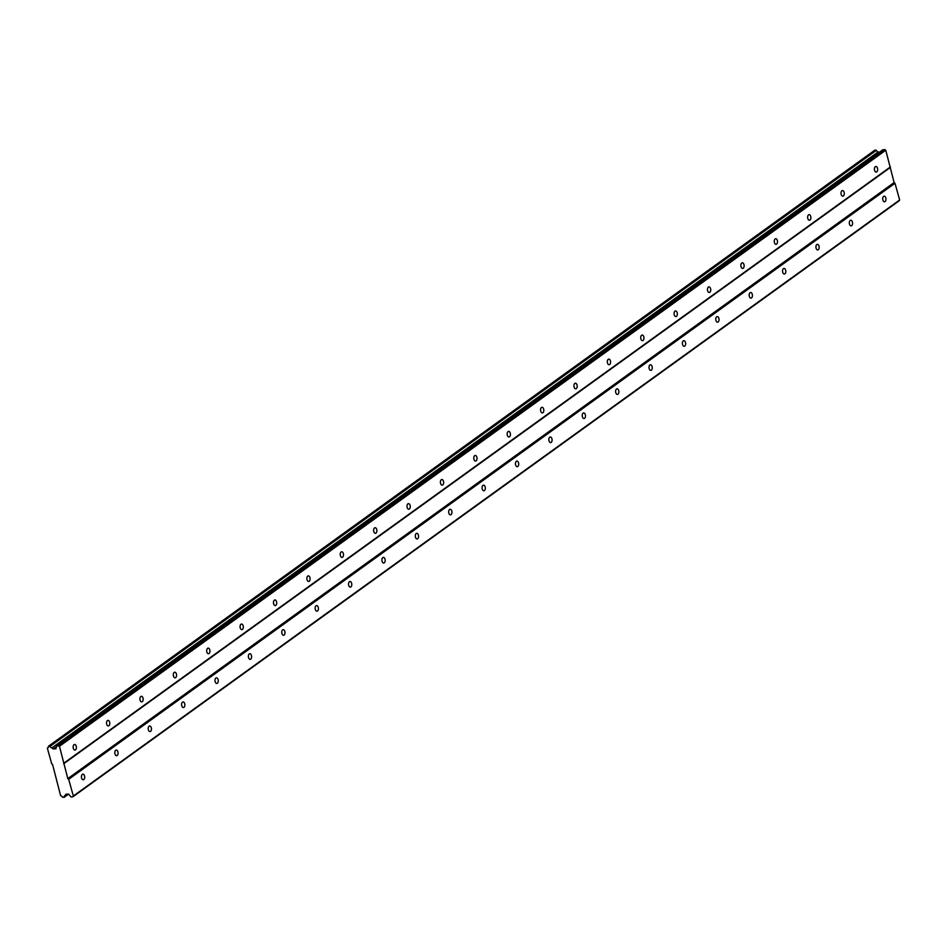 <?xml version="1.0" encoding="UTF-8"?>
<svg xmlns="http://www.w3.org/2000/svg" width="947" height="947" viewBox="0 0 947 947"><rect width="100%" height="100%" fill="white"/><g stroke="black" fill="none" stroke-linecap="round" stroke-linejoin="round"><path stroke-width="1.42" d="M82.342 774.362A2.805 1.622 86.2 0 0 81.501 777.546A2.805 1.622 86.2 0 0 83.253 779.76A2.805 1.622 86.2 0 0 83.786 779.559A2.805 1.622 86.2 0 0 84.626 776.374A2.805 1.622 86.2 0 0 82.874 774.161A2.805 1.622 86.2 0 0 82.342 774.362M883.61 196.384A2.805 1.622 86.2 0 0 882.77 199.568A2.805 1.622 86.2 0 0 884.522 201.782A2.805 1.622 86.2 0 0 885.054 201.581A2.805 1.622 86.2 0 0 885.895 198.397A2.805 1.622 86.2 0 0 884.143 196.183A2.805 1.622 86.2 0 0 883.61 196.384M850.217 220.462A2.805 1.622 86.2 0 0 849.376 223.658A2.805 1.622 86.2 0 0 851.128 225.871A2.805 1.622 86.2 0 0 851.673 225.658A2.805 1.622 86.2 0 0 852.513 222.474A2.805 1.622 86.2 0 0 850.761 220.26A2.805 1.622 86.2 0 0 850.217 220.462M816.835 244.551A2.805 1.622 86.2 0 0 815.994 247.735A2.805 1.622 86.2 0 0 817.746 249.949A2.805 1.622 86.2 0 0 818.279 249.748A2.805 1.622 86.2 0 0 819.119 246.563A2.805 1.622 86.2 0 0 817.368 244.35A2.805 1.622 86.2 0 0 816.835 244.551M783.453 268.628A2.805 1.622 86.2 0 0 782.613 271.825A2.805 1.622 86.2 0 0 784.365 274.038A2.805 1.622 86.2 0 0 784.897 273.825A2.805 1.622 86.2 0 0 785.738 270.641A2.805 1.622 86.2 0 0 783.986 268.427A2.805 1.622 86.2 0 0 783.453 268.628M750.06 292.718A2.805 1.622 86.2 0 0 749.219 295.902A2.805 1.622 86.2 0 0 750.971 298.116A2.805 1.622 86.2 0 0 751.516 297.914A2.805 1.622 86.2 0 0 752.356 294.718A2.805 1.622 86.2 0 0 750.604 292.505A2.805 1.622 86.2 0 0 750.06 292.718M716.678 316.795A2.805 1.622 86.2 0 0 715.837 319.979A2.805 1.622 86.2 0 0 717.589 322.193A2.805 1.622 86.2 0 0 718.122 321.992A2.805 1.622 86.2 0 0 718.962 318.808A2.805 1.622 86.2 0 0 717.21 316.594A2.805 1.622 86.2 0 0 716.678 316.795M683.284 340.873A2.805 1.622 86.2 0 0 682.456 344.069A2.805 1.622 86.2 0 0 684.196 346.282A2.805 1.622 86.2 0 0 684.74 346.081A2.805 1.622 86.2 0 0 685.581 342.885A2.805 1.622 86.2 0 0 683.829 340.671A2.805 1.622 86.2 0 0 683.284 340.873M649.902 364.962A2.805 1.622 86.2 0 0 649.062 368.146A2.805 1.622 86.2 0 0 650.814 370.36A2.805 1.622 86.2 0 0 651.358 370.159A2.805 1.622 86.2 0 0 652.187 366.974A2.805 1.622 86.2 0 0 650.447 364.761A2.805 1.622 86.2 0 0 649.902 364.962M616.521 389.039A2.805 1.622 86.2 0 0 615.68 392.236A2.805 1.622 86.2 0 0 617.432 394.449A2.805 1.622 86.2 0 0 617.965 394.236A2.805 1.622 86.2 0 0 618.805 391.052A2.805 1.622 86.2 0 0 617.053 388.838A2.805 1.622 86.2 0 0 616.521 389.039M583.127 413.129A2.805 1.622 86.2 0 0 582.298 416.313A2.805 1.622 86.2 0 0 584.039 418.527A2.805 1.622 86.2 0 0 584.583 418.325A2.805 1.622 86.2 0 0 585.424 415.129A2.805 1.622 86.2 0 0 583.672 412.928A2.805 1.622 86.2 0 0 583.127 413.129M549.745 437.206A2.805 1.622 86.2 0 0 548.905 440.391A2.805 1.622 86.2 0 0 550.657 442.604A2.805 1.622 86.2 0 0 551.201 442.403A2.805 1.622 86.2 0 0 552.03 439.219A2.805 1.622 86.2 0 0 550.29 437.005A2.805 1.622 86.2 0 0 549.745 437.206M516.364 461.296A2.805 1.622 86.2 0 0 515.523 464.48A2.805 1.622 86.2 0 0 517.275 466.693A2.805 1.622 86.2 0 0 517.808 466.492A2.805 1.622 86.2 0 0 518.648 463.296A2.805 1.622 86.2 0 0 516.896 461.082A2.805 1.622 86.2 0 0 516.364 461.296M482.97 485.373A2.805 1.622 86.2 0 0 482.13 488.557A2.805 1.622 86.2 0 0 483.881 490.771A2.805 1.622 86.2 0 0 484.426 490.57A2.805 1.622 86.2 0 0 485.266 487.385A2.805 1.622 86.2 0 0 483.515 485.172A2.805 1.622 86.2 0 0 482.97 485.373M449.588 509.45A2.805 1.622 86.2 0 0 448.748 512.647A2.805 1.622 86.2 0 0 450.5 514.86A2.805 1.622 86.2 0 0 451.032 514.647A2.805 1.622 86.2 0 0 451.873 511.463A2.805 1.622 86.2 0 0 450.121 509.249A2.805 1.622 86.2 0 0 449.588 509.45M416.207 533.54A2.805 1.622 86.2 0 0 415.366 536.724A2.805 1.622 86.2 0 0 417.118 538.938A2.805 1.622 86.2 0 0 417.651 538.736A2.805 1.622 86.2 0 0 418.491 535.552A2.805 1.622 86.2 0 0 416.739 533.339A2.805 1.622 86.2 0 0 416.207 533.54M382.813 557.617A2.805 1.622 86.2 0 0 381.972 560.813A2.805 1.622 86.2 0 0 383.724 563.015A2.805 1.622 86.2 0 0 384.269 562.814A2.805 1.622 86.2 0 0 385.109 559.63A2.805 1.622 86.2 0 0 383.357 557.416A2.805 1.622 86.2 0 0 382.813 557.617M349.431 581.707A2.805 1.622 86.2 0 0 348.591 584.891A2.805 1.622 86.2 0 0 350.343 587.104A2.805 1.622 86.2 0 0 350.875 586.903A2.805 1.622 86.2 0 0 351.716 583.707A2.805 1.622 86.2 0 0 349.964 581.494A2.805 1.622 86.2 0 0 349.431 581.707M316.038 605.784A2.805 1.622 86.2 0 0 315.209 608.968A2.805 1.622 86.2 0 0 316.949 611.182A2.805 1.622 86.2 0 0 317.494 610.981A2.805 1.622 86.2 0 0 318.334 607.796A2.805 1.622 86.2 0 0 316.582 605.583A2.805 1.622 86.2 0 0 316.038 605.784M282.656 629.862A2.805 1.622 86.2 0 0 281.815 633.058A2.805 1.622 86.2 0 0 283.567 635.271A2.805 1.622 86.2 0 0 284.112 635.07A2.805 1.622 86.2 0 0 284.94 631.874A2.805 1.622 86.2 0 0 283.2 629.66A2.805 1.622 86.2 0 0 282.656 629.862M249.274 653.951A2.805 1.622 86.2 0 0 248.434 657.135A2.805 1.622 86.2 0 0 250.186 659.349A2.805 1.622 86.2 0 0 250.718 659.148A2.805 1.622 86.2 0 0 251.559 655.963A2.805 1.622 86.2 0 0 249.807 653.75A2.805 1.622 86.2 0 0 249.274 653.951M215.88 678.028A2.805 1.622 86.2 0 0 215.052 681.224A2.805 1.622 86.2 0 0 216.792 683.438A2.805 1.622 86.2 0 0 217.337 683.225A2.805 1.622 86.2 0 0 218.177 680.041A2.805 1.622 86.2 0 0 216.425 677.827A2.805 1.622 86.2 0 0 215.88 678.028M182.499 702.118A2.805 1.622 86.2 0 0 181.658 705.302A2.805 1.622 86.2 0 0 183.41 707.516A2.805 1.622 86.2 0 0 183.955 707.314A2.805 1.622 86.2 0 0 184.783 704.118A2.805 1.622 86.2 0 0 183.043 701.916A2.805 1.622 86.2 0 0 182.499 702.118M149.117 726.195A2.805 1.622 86.2 0 0 148.277 729.379A2.805 1.622 86.2 0 0 150.028 731.593A2.805 1.622 86.2 0 0 150.561 731.392A2.805 1.622 86.2 0 0 151.402 728.207A2.805 1.622 86.2 0 0 149.65 725.994A2.805 1.622 86.2 0 0 149.117 726.195M115.723 750.284A2.805 1.622 86.2 0 0 114.883 753.469A2.805 1.622 86.2 0 0 116.635 755.682A2.805 1.622 86.2 0 0 117.179 755.481A2.805 1.622 86.2 0 0 118.02 752.285A2.805 1.622 86.2 0 0 116.268 750.071A2.805 1.622 86.2 0 0 115.723 750.284M74.044 744.662A2.805 1.622 86.2 0 0 73.203 747.846A2.805 1.622 86.2 0 0 74.955 750.06A2.805 1.622 86.2 0 0 75.5 749.858A2.805 1.622 86.2 0 0 76.34 746.674A2.805 1.622 86.2 0 0 74.588 744.46A2.805 1.622 86.2 0 0 74.044 744.662M875.312 166.684A2.805 1.622 86.2 0 0 874.472 169.868A2.805 1.622 86.2 0 0 876.224 172.082A2.805 1.622 86.2 0 0 876.768 171.881A2.805 1.622 86.2 0 0 877.597 168.696A2.805 1.622 86.2 0 0 875.857 166.483A2.805 1.622 86.2 0 0 875.312 166.684M841.93 190.761A2.805 1.622 86.2 0 0 841.09 193.957A2.805 1.622 86.2 0 0 842.842 196.171A2.805 1.622 86.2 0 0 843.375 195.958A2.805 1.622 86.2 0 0 844.215 192.774A2.805 1.622 86.2 0 0 842.463 190.56A2.805 1.622 86.2 0 0 841.93 190.761M808.537 214.851A2.805 1.622 86.2 0 0 807.708 218.035A2.805 1.622 86.2 0 0 809.448 220.249A2.805 1.622 86.2 0 0 809.993 220.047A2.805 1.622 86.2 0 0 810.833 216.851A2.805 1.622 86.2 0 0 809.081 214.649A2.805 1.622 86.2 0 0 808.537 214.851M775.155 238.928A2.805 1.622 86.2 0 0 774.315 242.112A2.805 1.622 86.2 0 0 776.067 244.326A2.805 1.622 86.2 0 0 776.611 244.125A2.805 1.622 86.2 0 0 777.44 240.94A2.805 1.622 86.2 0 0 775.7 238.727A2.805 1.622 86.2 0 0 775.155 238.928M741.773 263.017A2.805 1.622 86.2 0 0 740.933 266.202A2.805 1.622 86.2 0 0 742.685 268.415A2.805 1.622 86.2 0 0 743.217 268.214A2.805 1.622 86.2 0 0 744.058 265.018A2.805 1.622 86.2 0 0 742.306 262.804A2.805 1.622 86.2 0 0 741.773 263.017M708.38 287.095A2.805 1.622 86.2 0 0 707.539 290.279A2.805 1.622 86.2 0 0 709.291 292.493A2.805 1.622 86.2 0 0 709.836 292.292A2.805 1.622 86.2 0 0 710.676 289.107A2.805 1.622 86.2 0 0 708.924 286.894A2.805 1.622 86.2 0 0 708.38 287.095M674.998 311.172A2.805 1.622 86.2 0 0 674.157 314.368A2.805 1.622 86.2 0 0 675.909 316.582A2.805 1.622 86.2 0 0 676.442 316.369A2.805 1.622 86.2 0 0 677.283 313.185A2.805 1.622 86.2 0 0 675.531 310.971A2.805 1.622 86.2 0 0 674.998 311.172M641.616 335.262A2.805 1.622 86.2 0 0 640.776 338.446A2.805 1.622 86.2 0 0 642.528 340.66A2.805 1.622 86.2 0 0 643.06 340.458A2.805 1.622 86.2 0 0 643.901 337.274A2.805 1.622 86.2 0 0 642.149 335.06A2.805 1.622 86.2 0 0 641.616 335.262M608.223 359.339A2.805 1.622 86.2 0 0 607.382 362.535A2.805 1.622 86.2 0 0 609.134 364.737A2.805 1.622 86.2 0 0 609.679 364.536A2.805 1.622 86.2 0 0 610.519 361.352A2.805 1.622 86.2 0 0 608.767 359.138A2.805 1.622 86.2 0 0 608.223 359.339M574.841 383.428A2.805 1.622 86.2 0 0 574 386.613A2.805 1.622 86.2 0 0 575.752 388.826A2.805 1.622 86.2 0 0 576.285 388.625A2.805 1.622 86.2 0 0 577.125 385.429A2.805 1.622 86.2 0 0 575.374 383.215A2.805 1.622 86.2 0 0 574.841 383.428M541.447 407.506A2.805 1.622 86.2 0 0 540.619 410.69A2.805 1.622 86.2 0 0 542.359 412.904A2.805 1.622 86.2 0 0 542.903 412.703A2.805 1.622 86.2 0 0 543.744 409.518A2.805 1.622 86.2 0 0 541.992 407.305A2.805 1.622 86.2 0 0 541.447 407.506M508.066 431.583A2.805 1.622 86.2 0 0 507.225 434.78A2.805 1.622 86.2 0 0 508.977 436.993A2.805 1.622 86.2 0 0 509.522 436.792A2.805 1.622 86.2 0 0 510.35 433.596A2.805 1.622 86.2 0 0 508.61 431.382A2.805 1.622 86.2 0 0 508.066 431.583M474.684 455.673A2.805 1.622 86.2 0 0 473.843 458.857A2.805 1.622 86.2 0 0 475.595 461.071A2.805 1.622 86.2 0 0 476.128 460.869A2.805 1.622 86.2 0 0 476.968 457.685A2.805 1.622 86.2 0 0 475.216 455.471A2.805 1.622 86.2 0 0 474.684 455.673M441.29 479.75A2.805 1.622 86.2 0 0 440.462 482.946A2.805 1.622 86.2 0 0 442.202 485.16A2.805 1.622 86.2 0 0 442.746 484.947A2.805 1.622 86.2 0 0 443.587 481.763A2.805 1.622 86.2 0 0 441.835 479.549A2.805 1.622 86.2 0 0 441.29 479.75M407.908 503.84A2.805 1.622 86.2 0 0 407.068 507.024A2.805 1.622 86.2 0 0 408.82 509.237A2.805 1.622 86.2 0 0 409.364 509.036A2.805 1.622 86.2 0 0 410.193 505.84A2.805 1.622 86.2 0 0 408.453 503.626A2.805 1.622 86.2 0 0 407.908 503.84M374.527 527.917A2.805 1.622 86.2 0 0 373.686 531.101A2.805 1.622 86.2 0 0 375.438 533.315A2.805 1.622 86.2 0 0 375.971 533.114A2.805 1.622 86.2 0 0 376.811 529.929A2.805 1.622 86.2 0 0 375.059 527.716A2.805 1.622 86.2 0 0 374.527 527.917M341.133 552.006A2.805 1.622 86.2 0 0 340.293 555.191A2.805 1.622 86.2 0 0 342.045 557.404A2.805 1.622 86.2 0 0 342.589 557.203A2.805 1.622 86.2 0 0 343.43 554.007A2.805 1.622 86.2 0 0 341.678 551.793A2.805 1.622 86.2 0 0 341.133 552.006M307.751 576.084A2.805 1.622 86.2 0 0 306.911 579.268A2.805 1.622 86.2 0 0 308.663 581.482A2.805 1.622 86.2 0 0 309.195 581.28A2.805 1.622 86.2 0 0 310.036 578.096A2.805 1.622 86.2 0 0 308.284 575.883A2.805 1.622 86.2 0 0 307.751 576.084M274.37 600.161A2.805 1.622 86.2 0 0 273.529 603.357A2.805 1.622 86.2 0 0 275.281 605.571A2.805 1.622 86.2 0 0 275.814 605.358A2.805 1.622 86.2 0 0 276.654 602.174A2.805 1.622 86.2 0 0 274.902 599.96A2.805 1.622 86.2 0 0 274.37 600.161M240.976 624.251A2.805 1.622 86.2 0 0 240.136 627.435A2.805 1.622 86.2 0 0 241.887 629.648A2.805 1.622 86.2 0 0 242.432 629.447A2.805 1.622 86.2 0 0 243.272 626.263A2.805 1.622 86.2 0 0 241.521 624.049A2.805 1.622 86.2 0 0 240.976 624.251M207.594 648.328A2.805 1.622 86.2 0 0 206.754 651.524A2.805 1.622 86.2 0 0 208.506 653.726A2.805 1.622 86.2 0 0 209.038 653.525A2.805 1.622 86.2 0 0 209.879 650.34A2.805 1.622 86.2 0 0 208.127 648.127A2.805 1.622 86.2 0 0 207.594 648.328M174.201 672.417A2.805 1.622 86.2 0 0 173.372 675.602A2.805 1.622 86.2 0 0 175.112 677.815A2.805 1.622 86.2 0 0 175.657 677.614A2.805 1.622 86.2 0 0 176.497 674.418A2.805 1.622 86.2 0 0 174.745 672.204A2.805 1.622 86.2 0 0 174.201 672.417M140.819 696.495A2.805 1.622 86.2 0 0 139.978 699.679A2.805 1.622 86.2 0 0 141.73 701.893A2.805 1.622 86.2 0 0 142.275 701.691A2.805 1.622 86.2 0 0 143.104 698.507A2.805 1.622 86.2 0 0 141.363 696.294A2.805 1.622 86.2 0 0 140.819 696.495M107.437 720.572A2.805 1.622 86.2 0 0 106.597 723.768A2.805 1.622 86.2 0 0 108.349 725.982A2.805 1.622 86.2 0 0 108.881 725.781A2.805 1.622 86.2 0 0 109.722 722.585A2.805 1.622 86.2 0 0 107.97 720.371A2.805 1.622 86.2 0 0 107.437 720.572M899.65 199.971L73.345 796.013L68.681 779.31L894.986 183.268L899.65 199.971L899.2 200.764L72.895 796.806L70.954 796.936L68.622 794.059L65.864 794.249L65.189 795.433A1.989 1.527 -125.8 0 0 64.218 797.137L62.502 797.256A1.989 1.527 -125.8 0 0 60.632 795.74L52.57 764.489L51.706 763.791L47.35 748.189A1.989 1.527 -125.8 0 0 48.333 746.485L50.049 746.366A1.989 1.527 -125.8 0 0 51.907 747.881L53.221 748.947L55.98 748.769L56.654 745.691L59.46 746.26L67.817 778.612L68.681 779.31M73.345 796.013L72.895 796.806M48.463 746.236L874.779 150.194L876.354 150.336A1.989 1.527 -125.8 0 0 878.212 151.851L879.017 152.503M56.654 745.691L882.959 149.65L885.765 150.23L894.122 182.57L894.986 183.268M67.817 778.612L894.122 182.57M876.082 150.111L49.777 746.153M47.35 748.189L48.167 747.597M64.076 797.386L68.646 794.095M65.189 795.433L66.941 794.166M68.48 794.071L64.218 797.137M63.674 763.756L889.979 167.714M890.429 166.932L64.124 762.974M59.46 746.26L885.765 150.23M884.9 149.531L58.596 745.561M53.221 748.947L56.453 746.615M51.907 747.881L878.212 151.851M50.049 746.366L876.354 150.336"/></g></svg>
